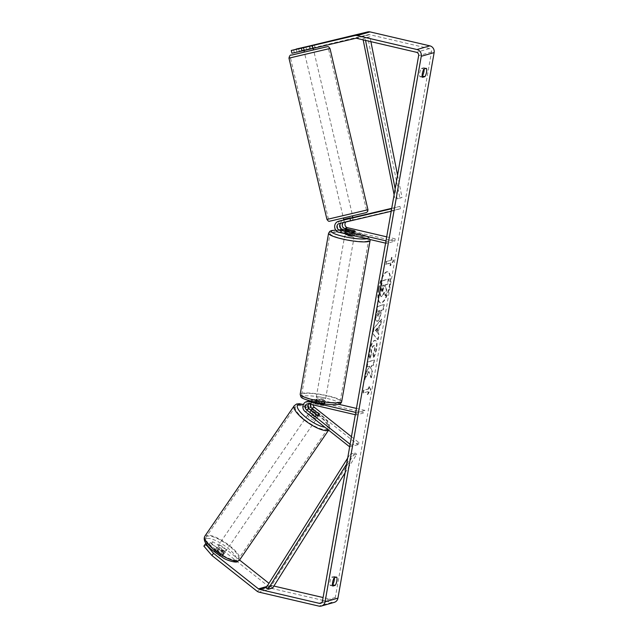 <?xml version="1.0" encoding="UTF-8"?>
<svg xmlns="http://www.w3.org/2000/svg" width="638" height="638" viewBox="0 0 638 638"><rect width="100%" height="100%" fill="white"/><g stroke="black" fill="none" stroke-linecap="round" stroke-linejoin="round"><path stroke-width="0.48" stroke-dasharray="3.19 2.39" d="M316.129 414.453L314.837 416.327A4.737 1.324 34.7 0 0 317.58 417.1A4.737 1.324 34.7 0 0 317.844 416.925A4.737 1.324 34.7 0 0 317.413 415.585L310.419 410.051A5.678 5.311 74 0 1 309.677 409.341M309.382 400.839A5.678 5.311 -106 0 0 307.843 410.784L314.837 416.327M351.45 436.695L359.226 442.844L357.934 444.718L313.154 409.269A5.678 5.311 74 0 1 317.23 399.26L338.69 404.269M357.934 444.718L349.664 446.839M308.226 404.588A5.678 5.311 74 0 1 314.494 400.042L324.128 402.291A4.737 0.774 -170 0 1 324.878 402.873A4.737 0.774 -170 0 1 321.552 403.025L311.918 400.784A5.678 5.311 -106 0 0 309.438 400.824M313.146 404.883A3.318 3.102 74 0 1 316.823 401.565L364.545 412.698L356.498 414.995L355.326 414.724M310.602 404.293A3.318 3.102 74 0 1 314.087 402.347L323.721 404.596A4.737 0.774 -170 0 1 324.471 405.17A4.737 0.774 -170 0 1 321.145 405.329L311.511 403.08A3.318 3.102 -106 0 0 308.768 403.862M355.733 412.419L356.905 412.698L356.498 414.995M356.435 408.408L364.952 410.394L364.545 412.698M364.952 410.394L356.905 412.698M359.226 442.844L351.179 445.149L349.887 447.015M317.844 416.925L319.136 415.059A4.737 1.324 34.7 0 0 318.864 413.942M351.179 445.149L350.11 444.295M323.721 404.596L324.128 402.291M321.145 405.329L321.552 403.025M318.665 413.783L317.413 415.585M224.584 552.795A4.737 1.412 34.4 0 0 224.863 552.604A4.737 1.412 34.4 0 0 222.199 549.079A4.737 1.412 34.4 0 0 217.335 547.061A4.737 1.412 34.4 0 0 217.056 547.252A4.737 1.412 34.4 0 0 219.727 550.777A4.737 1.412 34.4 0 0 224.584 552.795M214.783 550.785A4.737 1.412 34.4 0 0 214.504 550.985A4.737 1.412 34.4 0 0 214.655 551.982L219.839 556.081A4.737 1.412 34.4 0 0 222.032 556.527A4.737 1.412 34.4 0 0 222.311 556.336A4.737 1.412 34.4 0 0 222.152 555.339L216.976 551.24A4.737 1.412 34.4 0 0 214.783 550.785M219.887 556.009L221.625 553.465A4.737 1.412 34.4 0 1 216.449 549.366L214.655 551.982M216.976 551.24L218.762 548.624A4.737 1.412 34.4 0 1 223.946 552.723L222.152 555.339M316.568 418.592A4.737 1.412 34.4 0 0 316.847 418.4A4.737 1.412 34.4 0 0 314.183 414.867A4.737 1.412 34.4 0 0 309.318 412.85A4.737 1.412 34.4 0 0 309.039 413.041A4.737 1.412 34.4 0 0 311.711 416.574A4.737 1.412 34.4 0 0 316.568 418.592M311.456 410.752L309.964 412.922A4.737 1.412 34.4 0 0 315.14 417.021L316.671 414.788A4.737 1.412 34.4 0 0 318.872 415.234M313.816 409.947L312.285 412.18A4.737 1.412 34.4 0 1 317.461 416.279L318.992 414.046M223.946 552.723L218.762 548.624M216.449 549.366L221.625 553.465M309.964 412.922L315.14 417.021M317.461 416.279L312.285 412.18M308.042 414.716A4.737 1.412 34.4 0 0 307.763 414.907A4.737 1.412 34.4 0 0 310.435 418.432A4.737 1.412 34.4 0 0 315.292 420.458A4.737 1.412 34.4 0 0 315.571 420.259A4.737 1.412 34.4 0 0 312.899 416.734A4.737 1.412 34.4 0 0 308.042 414.716M218.611 545.195A4.737 1.412 34.4 0 0 218.332 545.386A4.737 1.412 34.4 0 0 221.003 548.919A4.737 1.412 34.4 0 0 225.868 550.937A4.737 1.412 34.4 0 0 226.147 550.746A4.737 1.412 34.4 0 0 223.475 547.213A4.737 1.412 34.4 0 0 218.611 545.195M207.27 536.215A19.555 5.822 34.4 0 0 206.114 537.013A19.555 5.822 34.4 0 0 217.143 551.583A19.555 5.822 34.4 0 0 237.208 559.917A19.555 5.822 34.4 0 0 238.365 559.119A19.555 5.822 34.4 0 0 227.335 544.549A19.555 5.822 34.4 0 0 207.27 536.215M326.64 429.438A19.555 5.822 34.4 0 0 327.796 428.64A19.555 5.822 34.4 0 0 316.767 414.07A19.555 5.822 34.4 0 0 296.694 405.736A19.555 5.822 34.4 0 0 295.538 406.534A19.555 5.822 34.4 0 0 306.567 421.104A19.555 5.822 34.4 0 0 326.64 429.438M378.916 288.958A15.966 5.008 -76.9 0 1 387.968 271.86A15.966 5.008 -76.9 0 1 389.77 285.856A15.966 5.008 -76.9 0 1 380.711 302.954A15.966 5.008 -76.9 0 1 378.916 288.958M378.478 288.854A15.966 5.008 -76.9 0 1 387.529 271.756A15.966 5.008 -76.9 0 1 389.332 285.752A15.966 5.008 -76.9 0 1 380.272 302.851A15.966 5.008 -76.9 0 1 378.478 288.854M298.56 48.384L299.23 51.144L368.413 34.659A2.839 2.656 74 0 1 369.569 34.659L429.366 48.608A2.839 2.656 74 0 1 431.503 51.981L335.317 597.511A2.839 2.656 74 0 1 332.199 599.656L323.091 597.535M368.565 371.587L364.569 379.339L365.638 373.294L369.362 366.212L366.754 366.962L367.647 361.858L374.083 360.023L373.19 365.119L371.523 365.598L370.471 367.671L372.042 371.611L370.965 377.736L368.565 371.587L369.003 371.683L365.008 379.443L364.569 379.339M377.744 333.14L378.996 326.01L380.368 324.383L381.301 319.12L373.485 328.753L372.624 333.634L377.688 339.575L378.653 334.145L377.744 333.14L378.182 333.243L379.435 326.114L378.996 326.01M424.087 69.008A4.737 1.483 103.1 0 0 423.744 67.748L421.375 68.425A4.737 1.483 103.1 0 0 419.732 72.82A4.737 1.483 103.1 0 0 419.916 76.704L422.196 76.05M332.494 584.783L330.213 585.429A4.737 1.483 -76.9 0 1 330.029 581.553A4.737 1.483 -76.9 0 1 331.672 577.151L334.041 576.473A4.737 1.483 -76.9 0 1 334.384 577.741M367.305 394.436L370.542 389.579L368.764 386.157L368.278 388.917L363.453 390.296L362.966 393.056L367.791 391.676L367.305 394.436L367.743 394.539L370.981 389.682L370.542 389.579M390.99 260.121L391.477 257.361L393.255 260.782L390.017 265.639L390.504 262.88L385.671 264.26L386.157 261.5L391.421 260.224L386.157 261.5M381.572 310.243L383.414 309.717L384.315 304.621L377.879 306.463L376.484 314.343C375.67 319.207 375.973 321.544 377.401 321.345L376.978 321.241C378.573 320.451 379.809 317.596 380.695 312.668L381.133 310.14L382.975 309.613L383.877 304.517L377.441 306.36L376.045 314.247C375.232 319.112 375.535 321.44 376.962 321.249L377.401 321.345C379.012 320.555 380.248 317.7 381.125 312.772L381.572 310.243L381.133 310.14M373.286 357.432C374.458 355.629 375.423 352.774 376.173 348.874C377.05 343.124 376.5 340.277 374.522 340.333L374.498 340.341C372.369 341.37 370.686 344.927 369.442 350.996C368.852 354.648 368.836 357.12 369.41 358.42L371.125 354.281L371.085 350.477C371.667 347.702 372.488 346.075 373.557 345.605L374.012 345.7C375.04 345.573 375.351 346.873 374.961 349.6L373.445 353.97L373.007 353.867L373.286 357.432L373.724 357.535C374.897 355.733 375.862 352.878 376.611 348.97C377.489 343.22 376.93 340.381 374.961 340.437L374.937 340.445C372.807 341.474 371.125 345.03 369.88 351.099C369.29 354.752 369.274 357.224 369.849 358.524L369.41 358.42M374.961 340.437L374.498 340.341M369.849 358.524L371.563 354.385L371.515 350.581C372.106 347.798 372.927 346.179 373.996 345.7L373.573 345.597C374.602 345.469 374.913 346.769 374.522 349.496L373.007 353.867M330.213 585.429L332.837 586.043M419.916 76.704L422.539 77.318M314.949 47.292L314.279 44.532M334.248 602.36A5.678 5.311 74 0 1 331.712 602.416L271.916 588.467A5.678 5.311 74 0 1 269.786 587.431L224.823 551.838L226.378 549.597L212.717 541.79L210.357 542.46L208.801 544.708L211.162 544.031L224.823 551.838M273.901 586.059L272.402 585.708A2.839 2.656 74 0 1 271.341 585.19L268.957 583.307M210.357 542.46L223.404 552.795A4.737 1.324 -145.3 0 1 223.834 554.135A4.737 1.324 -145.3 0 1 220.828 553.529L207.781 543.201L206.226 545.442L203.865 546.12M206.226 545.442L219.281 555.77A4.737 1.324 34.7 0 0 222.287 556.376A4.737 1.324 34.7 0 0 221.849 555.036L208.801 544.708M207.781 543.201L206.05 543.696M212.717 541.79L211.162 544.031M239.569 560.044L226.378 549.597M299.23 51.144L312.819 48.113L291.933 53.233M312.389 48.153L311.735 45.465M294.293 52.555L293.624 49.796M296.869 51.822L296.231 49.182M309.813 48.887L309.143 46.127M423.744 67.748L426.367 68.354M421.375 68.425L423.999 69.032M220.828 553.529L219.281 555.77M223.404 552.795L221.849 555.036M334.041 576.473L336.665 577.087M331.672 577.151L334.296 577.765M385.775 296.024L386.819 290.123L385.519 286.972L385.91 284.731L387.864 284.173L388.765 279.061L382.321 280.903L380.423 295.426L381.652 296.63C382.656 296.231 383.542 294.772 384.299 292.268L385.775 296.024L385.336 295.92L386.381 290.019L385.081 286.869L385.472 284.628L387.425 284.07L388.327 278.958L381.883 280.8L379.985 295.33L381.213 296.526C382.218 296.128 383.103 294.676 383.869 292.164L385.336 295.92M381.189 296.654L380.75 296.55L381.189 296.654M380.423 295.426L379.985 295.33M382.321 280.903L381.883 280.8M388.765 279.061L388.327 278.958M387.864 284.173L387.425 284.07M385.91 284.731L385.472 284.628M385.519 286.972L385.081 286.869M386.819 290.123L386.381 290.019M384.299 292.268L383.869 292.164M370.981 389.682L368.764 386.157M369.203 386.253L368.716 389.013L368.278 388.917M368.716 389.013L363.453 390.296M367.791 391.676L362.966 393.056M363.405 393.16L363.891 390.4M368.23 391.78L367.743 394.539M386.596 261.604L386.11 264.363L385.671 264.26M391.421 260.224L391.915 257.465L393.686 260.886L390.448 265.743L390.934 262.984L390.504 262.88M390.934 262.984L386.11 264.363M390.448 265.743L390.017 265.639M393.686 260.886L393.255 260.782M391.915 257.465L391.477 257.361M379.435 326.114L380.806 324.487L380.368 324.383M380.806 324.487L381.739 319.223L381.301 319.12M381.739 319.223L373.485 328.753M373.924 328.849L373.063 333.738L372.624 333.634M373.063 333.738L377.688 339.575M378.127 339.679L379.084 334.248L378.653 334.145M379.084 334.248L378.182 333.243M377.784 328.068L377.058 332.175L375.599 330.651L377.784 328.068L377.345 327.972L376.619 332.071L375.16 330.556L377.345 327.972M377.058 332.175L376.619 332.071M375.599 330.651L375.16 330.556M383.414 309.717L382.975 309.613M384.315 304.621L383.877 304.517M377.879 306.463L377.441 306.36M377.401 321.345L376.962 321.249M378.382 316.225L377.943 316.121C377.393 316.225 377.289 315.324 377.616 313.418L378.039 311.033L379.738 310.546L377.943 316.121L378.382 316.225C377.832 316.32 377.728 315.419 378.055 313.521L378.478 311.129L380.176 310.642L378.382 316.225M378.478 311.129L378.039 311.033M380.176 310.642L379.738 310.546M365.008 379.443L366.076 373.397L369.801 366.316L367.193 367.065L368.086 361.961L374.522 360.119L373.629 365.223L371.962 365.702L370.909 367.775L372.48 371.715L371.404 377.84L370.965 377.736M371.404 377.84L369.003 371.683M372.48 371.715L372.042 371.611M370.909 367.775L370.471 367.671M371.962 365.702L371.523 365.598M373.629 365.223L373.19 365.119M374.522 360.119L374.083 360.023M368.086 361.961L367.647 361.858M367.193 367.065L366.754 366.962M369.801 366.316L369.362 366.212M366.076 373.397L365.638 373.294M371.563 354.385L371.125 354.281M373.445 353.97L373.724 357.535M382.234 291.359L382.648 291.462C382.154 291.542 382.066 290.697 382.377 288.918L382.967 285.577L382.529 285.473L384.076 285.026L382.234 291.359L382.672 291.462L382.21 291.359C381.715 291.438 381.628 290.593 381.939 288.815L382.529 285.473M382.967 285.577L384.515 285.13L382.672 291.462M384.515 285.13L384.076 285.026M341.147 223.101A3.318 3.102 74 0 1 341.96 222.774L353.58 219.935L352.854 220.07L352.296 217.773L343.978 219.735A5.678 5.311 -106 0 0 343.818 219.775M352.75 217.725L352.296 217.773M352.854 220.07L344.536 222.032A3.318 3.102 -106 0 0 344.4 222.072L347.136 221.29A3.318 3.102 -106 0 1 347.271 221.25L400.52 208.674L399.962 206.369L391.644 208.738M399.962 206.369L391.716 208.323M352.997 217.47L346.713 218.954A5.678 5.311 -106 0 0 347.072 229.991L394.794 241.124L386.748 243.429L387.154 241.124L385.982 240.853M341.338 228.882A5.678 5.311 -106 0 0 344.345 230.773L353.97 233.022A4.737 0.774 -170 0 1 354.72 233.596A4.737 0.774 -170 0 1 351.394 233.755L341.769 231.514A5.678 5.311 74 0 1 341.178 220.533M347.136 221.29A3.318 3.102 -106 0 0 345.94 221.968M385.575 243.15L386.748 243.429M386.692 236.842L395.201 238.827L387.154 241.124M394.794 241.124L395.201 238.827M342.925 220.11A5.678 5.311 -106 0 0 340.022 224.273M400.52 208.674L392.474 210.971L391.915 208.674M392.474 210.971L391.198 211.274M344.4 222.072A3.318 3.102 -106 0 0 343.427 222.558M354.361 230.804L353.97 233.022M351.801 231.458L351.394 233.755M350.278 220.804L349.72 218.507M322.142 399.747A4.737 0.774 10 0 0 315.874 399.388A4.737 0.774 10 0 0 318.928 400.664A4.737 0.774 10 0 0 325.197 401.031A4.737 0.774 10 0 0 322.142 399.747M317.804 403.296A4.737 0.774 10 0 0 315.14 403.527A4.737 0.774 10 0 0 315.555 403.942L316.041 401.182A4.737 0.774 10 0 0 318.681 402.044A4.737 0.774 10 0 0 322.294 402.642L321.807 405.401A4.737 0.774 10 0 0 324.471 405.17A4.737 0.774 10 0 0 324.056 404.755L317.804 403.296L318.29 400.536A4.737 0.774 10 0 1 321.903 401.127A4.737 0.774 10 0 1 324.543 401.996L324.056 404.755M315.555 403.942L321.807 405.401M353.683 235.709A4.737 0.774 10 0 0 354.393 235.438A4.737 0.774 10 0 0 351.347 234.154A4.737 0.774 10 0 0 345.07 233.795L345.804 229.656M346.195 230.151L345.724 232.83A4.737 0.774 10 0 0 348.372 233.699A4.737 0.774 10 0 0 351.977 234.29L352.463 231.53M348.46 229.425L347.973 232.184A4.737 0.774 10 0 1 351.586 232.774A4.737 0.774 10 0 1 354.234 233.644L354.72 230.884M354.234 233.644L347.973 232.184M345.724 232.83L351.977 234.29M316.041 401.182L322.294 402.642M324.543 401.996L318.29 400.536M322.549 397.45A4.737 0.774 10 0 0 316.281 397.083A4.737 0.774 10 0 0 319.335 398.367A4.737 0.774 10 0 0 325.603 398.726A4.737 0.774 10 0 0 322.549 397.45M350.94 236.459A4.737 0.774 10 0 0 344.664 236.092A4.737 0.774 10 0 0 347.718 237.376A4.737 0.774 10 0 0 353.994 237.743A4.737 0.774 10 0 0 350.94 236.459M342.686 238.819A19.555 3.19 10 0 0 368.581 240.311A19.555 3.19 10 0 0 355.972 235.015A19.555 3.19 10 0 0 330.069 233.524A19.555 3.19 10 0 0 342.686 238.819M314.295 399.811A19.555 3.19 10 0 0 340.198 401.302A19.555 3.19 10 0 0 327.589 396.007A19.555 3.19 10 0 0 301.686 394.515A19.555 3.19 10 0 0 314.295 399.811M313.242 49.995L304.326 52.093L313.242 49.995M305.913 46.869L306.671 50.091L312.827 48.64L312.07 45.41L303.241 47.483M311.32 45.577L312.07 45.41M309.797 45.968L310.507 48.982M304.35 50.434L303.64 47.427M352.615 215.819L343.396 217.989M350.39 218.34L350.916 220.581L353.197 220.062L352.551 217.295L346.394 218.746L347.04 221.514L344.368 222.136L344.233 219.799M347.04 221.514L353.197 220.062M350.916 220.581L344.759 222.04M312.827 48.64L306.671 50.091M304.39 50.617L310.546 49.166M352.551 217.295L346.394 218.746M351.769 213.578L342.853 215.684L351.769 213.578M313.784 52.292L304.868 54.397L313.784 52.292M291.678 57.516L328.506 48.831L291.678 57.516M329.655 218.802L366.491 210.117L329.655 218.802M370.885 41.653L369.928 36.837L365.096 38.216L365.534 40.401M397.562 175.187L402.028 197.525L397.195 198.904L395.169 188.752M369.928 36.837L367.743 37.243L399.851 197.939L397.195 198.904M399.851 197.939L402.028 197.525M367.743 37.243L362.918 38.623L363.166 39.851M394.109 194.757L395.018 199.319M365.096 38.216L362.918 38.623M345.078 472.846L356.754 454.272L351.929 455.652L346.617 464.089M272.761 587.877L270.895 586.529L354.887 452.916L350.063 454.296L351.929 455.652M354.887 452.916L356.754 454.272M347.678 458.084L350.063 454.296M270.895 586.529L266.07 587.909M313.154 409.269L310.419 410.051M307.843 410.784L305.108 411.566M311.918 400.784L310.602 401.158M311.511 403.08L308.776 403.862M316.823 401.565L314.087 402.347M317.23 399.26L314.494 400.042M204.862 536.151A21.07 6.268 -145.6 0 1 206.106 535.298A21.07 6.268 -145.6 0 1 227.734 544.278A21.07 6.268 -145.6 0 1 239.617 559.973M206.64 538.592A18.701 5.567 34.4 0 0 214.416 552.022A18.701 5.567 34.4 0 0 235.278 561.265A18.701 5.567 34.4 0 0 227.503 547.843A18.701 5.567 34.4 0 0 206.64 538.592M328.458 430.052A21.07 6.268 34.4 0 0 329.048 429.494A21.07 6.268 34.4 0 0 317.158 413.799A21.07 6.268 34.4 0 0 295.538 404.819A21.07 6.268 34.4 0 0 294.293 405.672M308.314 406.621A18.701 5.567 -145.6 0 1 324.774 418.456A18.701 5.567 -145.6 0 1 327.262 427.053A18.701 5.567 -145.6 0 1 324.838 427.181M303.289 404.707A18.701 5.567 -145.6 0 1 307.835 406.406M431.503 51.981L418.64 55.665M335.317 597.511L322.445 601.195M269.786 587.431L256.915 591.115M271.341 585.19L266.995 586.434M272.402 585.708L266.365 587.438M332.199 599.656L321.688 602.663M429.366 48.608L416.494 52.292M369.569 34.659L356.698 38.344M368.413 34.659L355.541 38.344M331.712 602.416L318.848 606.1M271.916 588.467L259.044 592.152M381.652 296.63L381.213 296.526M380.782 289.628L380.344 289.524M381.125 312.772L380.695 312.668M376.484 314.343L376.045 314.247M378.055 313.521L377.616 313.418M379.754 313.067L379.315 312.963M378.398 316.217L377.959 316.121M376.611 348.97L376.173 348.874M369.88 351.099L369.442 350.996M371.515 350.581L371.085 350.477M373.996 345.7L373.557 345.605M374.961 349.6L374.522 349.496M383.916 288.504L383.478 288.4M382.377 288.918L381.939 288.815M346.713 218.954L343.978 219.735M341.769 231.514L339.033 232.296M341.96 222.774L339.225 223.555M347.072 229.991L344.345 230.773M347.271 221.25L344.536 222.032M328.578 233.261A21.07 3.437 -170 0 1 356.49 234.872A21.07 3.437 -170 0 1 370.072 240.574M366.667 238.74A18.701 3.054 10 0 0 356.092 232.798A18.701 3.054 10 0 0 335.867 230.198M341.689 401.565A21.07 3.437 10 0 0 328.099 395.863A21.07 3.437 10 0 0 300.195 394.252M314.183 402.028A18.701 3.054 -170 0 1 303.241 396.174A18.701 3.054 -170 0 1 326.887 398.391A18.701 3.054 -170 0 1 337.829 404.245A18.701 3.054 -170 0 1 314.183 402.028M288.974 58.146L329.982 48.488M325.962 46.989L291.909 55.035M367.966 209.766L326.951 219.424M343.404 218.021L352.615 215.851L343.404 218.021M310.036 403.112L307.301 403.894M311.958 400.106L314.694 399.324M315.347 401.597L312.612 402.379M325.197 401.031L324.878 402.873M217.056 547.252L214.504 550.985M224.863 552.604L222.311 556.336M308.282 406.454L316.265 411.111L322.972 416.455L326.855 420.594L329.009 423.959L329.774 427.093L328.594 430.156M311.344 409.692L309.039 413.041M319.152 415.043L316.847 418.4M307.827 406.246L303.377 404.5M307.763 414.907L218.332 545.386M315.571 420.259L226.147 550.746M327.796 428.64L238.365 559.119M295.538 406.534L206.114 537.013M387.968 271.86L387.529 271.756M320.603 603.309L333.467 599.632M313.114 48.017L312.445 45.258M222.287 556.376L223.834 554.135M380.711 302.954L380.272 302.851M341.824 222.806L339.097 223.587M343.754 219.791L346.49 219.009M354.72 233.596L354.393 235.438M335.819 230.127L356.219 232.79L364.776 235.318L368.134 236.969L370.064 239.537M315.874 399.388L315.14 403.527M316.281 397.083L344.664 236.092M325.603 398.726L353.994 237.743M340.198 401.302L368.581 240.311M301.686 394.515L330.069 233.524M313.17 48.352L312.461 45.314M303.959 50.53L303.249 47.523M344.368 222.136L343.842 219.895M352.064 213.515L314.087 52.228M342.853 215.684L304.868 54.397M328.426 219.081L290.45 57.795M366.491 210.117L328.506 48.831"/><path stroke-width="0.96" d="M308.768 403.862A3.318 3.102 -106 0 0 309.135 408.918L316.129 414.453A4.737 1.324 34.7 0 0 318.872 415.234A4.737 1.324 34.7 0 0 319.136 415.059M349.664 446.839L305.108 411.566A5.678 5.311 74 0 1 309.183 401.565L355.733 412.419M309.438 400.824A5.678 5.311 -106 0 0 309.382 400.839L306.647 401.621M351.45 436.695L314.446 407.395A3.318 3.102 74 0 1 313.146 404.883M350.11 444.295L306.399 409.7A3.318 3.102 74 0 1 308.776 403.862L355.326 414.724M338.69 404.269L356.435 408.408M309.677 409.341A5.678 5.311 74 0 1 308.226 404.588M318.864 413.942A4.737 1.324 34.7 0 0 318.705 413.719L311.711 408.184A3.318 3.102 74 0 1 310.602 404.293M318.872 415.234A4.737 1.412 34.4 0 0 319.152 415.043A4.737 1.412 34.4 0 0 318.992 414.046L313.816 409.947A4.737 1.412 34.4 0 0 311.623 409.492A4.737 1.412 34.4 0 0 311.344 409.692A4.737 1.412 34.4 0 0 311.496 410.689L311.456 410.752M316.472 414.628L311.496 410.689M302.077 50.976L291.933 53.233L291.263 50.474L301.407 48.217L302.077 50.976L355.541 38.344A2.839 2.656 74 0 1 356.698 38.344L416.494 52.292A2.839 2.656 74 0 1 418.64 55.665L322.445 601.195A2.839 2.656 74 0 1 319.335 603.341L259.53 589.392A2.839 2.656 74 0 1 258.47 588.874L213.507 553.282L211.952 555.523L203.865 546.12L205.42 543.871L213.507 553.282M422.196 76.05L422.284 76.026A4.737 1.483 103.1 0 0 424.087 69.008M334.384 577.741A4.737 1.483 -76.9 0 1 332.581 584.751L332.494 584.783M332.837 586.043A4.737 1.483 -76.9 0 1 332.661 582.167A4.737 1.483 -76.9 0 1 334.296 577.765L336.665 577.087A4.737 1.483 -76.9 0 1 336.84 580.971A4.737 1.483 -76.9 0 1 335.205 585.365L332.837 586.043M422.364 73.434A4.737 1.483 103.1 0 0 422.539 77.318L424.908 76.64A4.737 1.483 103.1 0 0 426.543 72.238A4.737 1.483 103.1 0 0 426.367 68.354L423.999 69.032A4.737 1.483 103.1 0 0 422.364 73.434M296.231 49.182L367.743 31.9A5.678 5.311 74 0 1 370.056 31.9L429.853 45.848A5.678 5.311 74 0 1 434.135 52.595L337.941 598.125A5.678 5.311 74 0 1 334.248 602.36L321.377 606.044A5.678 5.311 74 0 1 318.848 606.1L259.044 592.152A5.678 5.311 74 0 1 256.915 591.115L211.952 555.523M301.407 48.217L354.872 35.584A5.678 5.311 74 0 1 357.184 35.584L416.981 49.533A5.678 5.311 74 0 1 421.263 56.28L325.069 601.809A5.678 5.311 74 0 1 321.377 606.044M323.091 597.535L273.901 586.059M206.05 543.696L205.42 543.871M268.957 583.307L239.569 560.044M291.263 50.474L312.149 45.354L296.199 49.062M422.284 76.026L424.908 76.64M332.581 584.751L335.205 585.365M352.734 217.733L338.666 221.25A5.678 5.311 -106 0 0 339.033 232.296L385.575 243.15M391.644 208.738L338.666 221.25M391.716 208.323L352.997 217.47M338.443 221.314L341.178 220.533A5.678 5.311 74 0 1 341.402 220.469M345.94 221.968A3.318 3.102 -106 0 0 347.479 227.694L386.692 236.842M391.198 211.274L339.225 223.555A3.318 3.102 -106 0 0 339.44 229.991L385.982 240.853M343.427 222.558A3.318 3.102 -106 0 0 344.743 228.476L354.377 230.725A4.737 0.774 -170 0 1 355.127 231.299A4.737 0.774 -170 0 1 351.801 231.458L342.175 229.209A3.318 3.102 74 0 1 341.147 223.101M343.754 219.791L343.818 219.775A5.678 5.311 -106 0 0 342.925 220.11M340.022 224.273A5.678 5.311 -106 0 0 341.338 228.882M345.086 233.707L345.07 233.795A4.737 0.774 10 0 0 348.125 235.079A4.737 0.774 10 0 0 353.683 235.709M346.195 230.151L352.463 231.53A4.737 0.774 10 0 0 355.127 231.299A4.737 0.774 10 0 0 354.72 230.884L348.46 229.425A4.737 0.774 10 0 0 345.804 229.656A4.737 0.774 10 0 0 346.211 230.071M303.249 47.523L311.32 45.577M310.507 48.982L304.35 50.434M343.842 219.895L343.396 217.989L352.312 215.883L353.085 217.845M350.39 218.34L350.27 217.821L344.113 219.273L344.233 219.799M344.113 219.273L350.27 217.821M370.885 41.653L397.562 175.187M365.534 40.401L395.169 188.752M363.166 39.851L394.109 194.757M346.617 464.089L267.936 589.265L272.761 587.877L345.078 472.846M267.936 589.265L266.07 587.909L347.678 458.084M310.602 401.158L309.183 401.565M309.135 408.918L306.399 409.7M314.446 407.395L311.711 408.184M238.373 560.834A21.07 6.268 -145.6 0 1 216.745 551.854A21.07 6.268 -145.6 0 1 204.862 536.151C203.067 539.493 205.085 543.839 210.931 549.19L223.372 558.043C227.176 560.563 236.443 563.043 237.28 561.655L239.617 559.973A21.07 6.268 -145.6 0 1 238.373 560.834M204.862 536.151L294.293 405.672A21.07 6.268 34.4 0 0 306.176 421.375A21.07 6.268 34.4 0 0 327.796 430.355A21.07 6.268 34.4 0 0 328.458 430.052M324.838 427.181A18.701 5.567 -145.6 0 1 304.43 416.175A18.701 5.567 -145.6 0 1 298.624 404.388A18.701 5.567 -145.6 0 1 303.289 404.707M307.835 406.406A18.701 5.567 -145.6 0 1 308.314 406.621M434.135 52.595L421.263 56.28M337.941 598.125L325.069 601.809M266.995 586.434L258.47 588.874M266.365 587.438L259.53 589.392M321.688 602.663L319.335 603.341M367.743 31.9L354.872 35.584M370.056 31.9L357.184 35.584M429.853 45.848L416.981 49.533M342.175 229.209L339.44 229.991M347.479 227.694L344.743 228.476M328.578 233.261L300.195 394.252A21.07 3.437 10 0 0 313.784 399.954A21.07 3.437 10 0 0 341.689 401.565L370.072 240.574A21.07 3.437 -170 0 1 342.167 238.963A21.07 3.437 -170 0 1 328.578 233.261L329.846 231.315L331.64 230.541L335.819 230.127M335.867 230.198A18.701 3.054 10 0 0 343.38 236.435A18.701 3.054 10 0 0 366.667 238.74M288.974 58.146L326.951 219.424L367.966 209.766L329.982 48.488L288.974 58.146C289.548 55.626 290.378 54.621 291.47 55.115L325.97 46.989L291.909 55.035M326.951 219.424C329.12 222.375 329.064 221.043 330.962 220.923L366.188 212.621L367.6 211.664L367.966 209.766M294.293 405.672L296.63 403.998L299.485 403.718L303.377 404.5M328.594 430.156L239.617 559.973M311.344 409.692L310.905 410.322M308.282 406.454L307.827 406.246M300.195 394.252C301.296 397.976 299.477 397.865 314.048 402.028C321.911 403.806 328.801 404.691 334.711 404.691C338.938 404.827 341.266 403.79 341.689 401.565M370.072 240.574L370.064 239.537M329.982 48.488C327.812 45.537 327.876 46.869 325.97 46.989M313.537 49.892L313.17 48.352M304.318 52.061L303.959 50.53"/></g></svg>
